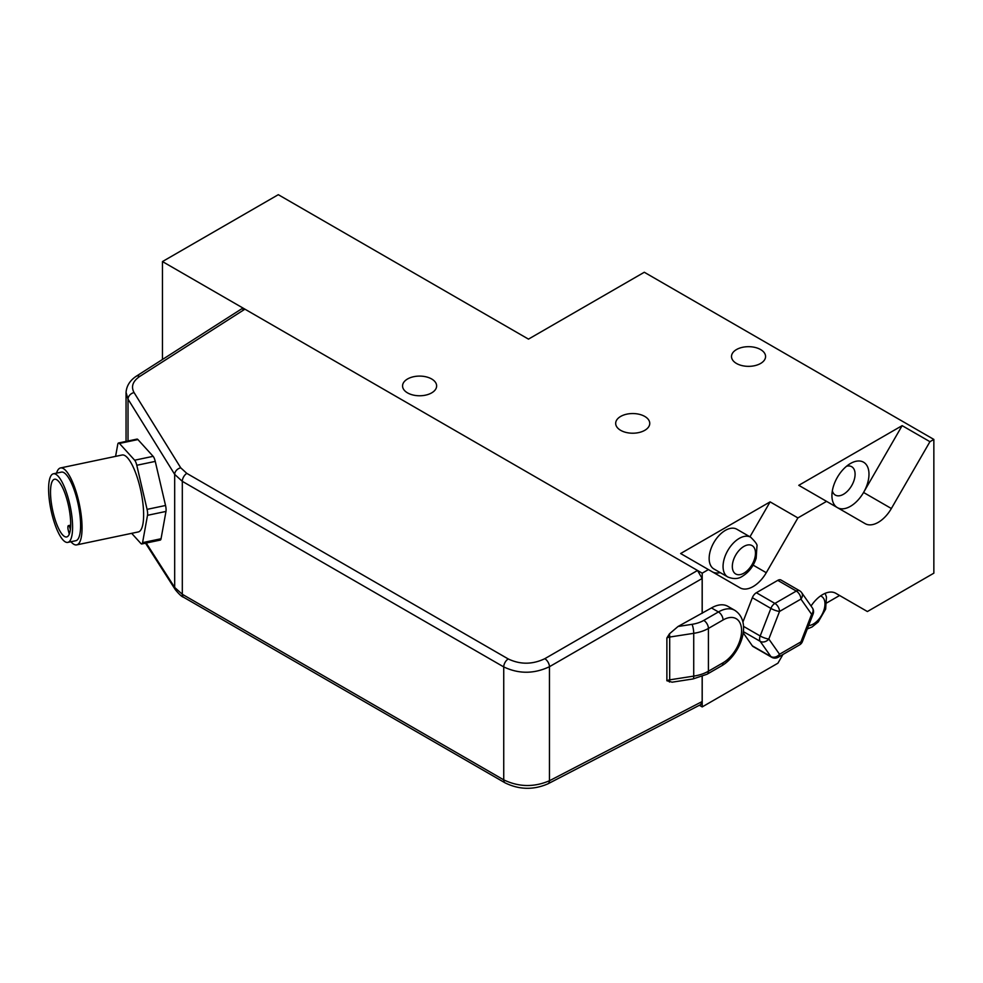 <?xml version="1.0" encoding="UTF-8"?>
<svg xmlns="http://www.w3.org/2000/svg" width="983" height="983" viewBox="0 0 983 983"><rect width="100%" height="100%" fill="white"/><g stroke="black" fill="none" stroke-linecap="round" stroke-linejoin="round"><path stroke-width="1.47" d="M721.694 665.774C739.953 655.194 753.064 622.264 734.805 610.332A32.758 18.91 120 0 0 718.426 611.954A6.549 3.785 60 0 1 723.058 619.978A26.209 15.126 -60 0 1 741.587 630.681A26.209 15.126 -60 0 1 723.058 662.775A6.549 3.785 -120 0 1 721.694 665.774L707.06 674.227L693.027 678.946L672.163 682.177L666.879 680.752A6.549 3.785 0 0 1 669.693 679.843A6.549 1.388 81.2 0 1 669.46 682.055M669.46 633.826A6.549 1.388 81.2 0 1 669.693 637.045A6.549 3.785 180 0 0 666.879 637.955L669.46 633.826L678.037 626.49L711.471 607.949A32.758 18.91 -60 0 1 727.85 606.327L734.805 610.332M699.38 705.278L702.206 706.912L702.206 676.537M702.206 706.912L777.922 663.193L782.947 654.481M811.049 606.007A26.209 15.126 -60 0 1 835.759 593.277L867.399 611.537L933.85 573.175L933.85 439.426L644.295 272.254L528.473 339.123L278.3 194.683L162.465 261.564L697.525 570.472L702.157 578.495L702.157 613.318M929.943 441.686L891.36 508.518A26.209 15.126 -60 0 1 865.151 523.644L798.774 485.319L902.148 425.639L929.943 441.686L933.85 439.426M797.901 517.918L766.273 572.708A26.209 15.126 -60 0 1 740.064 587.846L680.629 553.527L770.107 501.871L797.901 517.918L826.568 501.367M702.206 613.294L702.206 573.175L708.424 569.575M771.618 657.246A6.549 6.549 0 0 0 778.18 657.246A6.549 3.785 -120 0 0 779.531 654.248A6.549 5.173 144.9 0 1 770.881 656.558A6.549 3.785 120 0 0 771.618 657.246L753.089 646.544A6.549 3.785 -60 0 1 752.351 645.856L743.16 632.782M742.89 622.116L752.351 597.713A6.549 3.785 -60 0 1 756.369 592.724L777.762 580.363A6.549 3.785 -60 0 1 781.043 580.044L799.572 590.746A6.549 3.785 120 0 0 796.291 591.066A6.549 3.785 60 0 1 800.924 599.089A6.549 5.173 -35.1 0 0 801.661 592.651A6.549 6.549 0 0 0 799.572 590.746M832.343 490.873A16.379 9.461 120 0 0 835.317 495.076A16.379 9.461 120 0 0 847.936 490.689A16.379 9.461 120 0 0 855.087 474.199A16.379 9.461 120 0 0 851.696 466.704A16.379 9.461 120 0 0 846.572 466.225M837.283 507.56A26.209 15.126 -60 0 1 831.925 495.604A26.209 15.126 -60 0 1 850.455 463.509A26.209 15.126 -60 0 1 868.984 474.199A26.209 15.126 -60 0 1 863.565 492.471A26.209 15.126 -60 0 1 837.43 507.646M115.589 456.37L117.763 444.328A6.549 1.831 78.1 0 1 118.538 442.989L137.006 439.106A6.549 1.831 78.1 0 1 137.915 439.561L153.127 456.333A6.549 1.831 78.1 0 1 155.253 461.396L165.537 505.483A6.549 1.831 78.1 0 1 165.98 511.43L161.052 538.745L142.572 542.628A6.549 1.831 78.1 0 1 141.798 543.968A6.549 1.831 78.1 0 1 140.901 543.501L131.661 533.327M161.052 538.745A6.549 1.831 78.1 0 1 160.266 540.085L141.798 543.968M142.572 542.628L147.511 515.313L165.98 511.43M165.537 505.483L147.069 509.366A6.549 1.831 78.1 0 1 147.511 515.313M147.069 509.366L136.784 465.278L155.253 461.396M153.127 456.333L134.659 460.204A6.549 1.831 78.1 0 1 136.784 465.278M134.659 460.204L119.447 443.444L137.915 439.561M118.538 442.989A6.549 1.831 78.1 0 1 119.447 443.444M60.516 467.945L122.089 455.006A39.308 10.973 78.1 0 1 140.913 491.217A39.308 10.973 78.1 0 1 138.259 531.95L76.686 544.889A39.308 10.973 -101.9 0 0 79.34 504.156A39.308 10.973 -101.9 0 0 60.516 467.945A39.308 10.973 -101.9 0 0 56.535 473.13M768.829 639.024A6.549 1.388 -158.8 0 1 760.191 635.989A6.549 3.785 120 0 0 760.191 641.334A6.549 5.173 -35.1 0 0 768.829 639.024L779.531 611.451A6.549 3.785 -120 0 0 774.899 603.427A6.549 3.785 120 0 0 770.881 608.416A6.549 1.388 21.2 0 0 779.531 611.451L800.924 599.089L811.626 614.314A6.549 1.388 21.2 0 0 813.101 614.006A6.549 6.549 0 0 0 812.351 607.875A6.549 5.173 144.9 0 1 811.626 614.314L800.924 641.887A6.549 3.785 60 0 1 799.572 644.885A6.549 6.549 0 0 0 802.411 641.58A6.549 1.388 -158.8 0 1 800.924 641.887L779.531 654.248L768.829 639.024M727.801 576.984L713.904 568.96A22.928 13.234 -60 0 1 709.148 558.455A22.928 13.234 -60 0 1 719.163 535.379A22.928 13.234 -60 0 1 736.832 529.235L750.729 537.259A22.928 13.234 120 0 0 733.06 543.402A22.928 13.234 120 0 0 723.058 566.478A22.928 13.234 120 0 0 727.801 576.984C733.576 579.306 738.491 579.036 742.546 576.173C748.997 572.143 753.519 566.171 756.148 558.27L756.959 546.216C757.647 544.975 755.571 541.989 750.729 537.259M175.392 589.775A6.549 5.062 -32.7 0 1 175.33 589.689C179.176 594.359 181.953 596.89 183.637 597.271A6.549 3.785 -60 0 1 183.637 597.283A6.549 3.785 -60 0 1 182.31 594.285L174.679 587.441L146.221 543.034M547.826 783.893A6.549 3.785 -117.4 0 0 547.961 783.82A6.549 3.785 -117.4 0 0 549.46 780.748C534.052 787.383 518.815 787.088 503.738 779.863L182.31 594.285L182.31 481.338A6.549 3.785 -60 0 1 186.819 473.388L180.725 467.81L134.057 392.561C130.85 386.651 132.73 381.293 139.672 376.477L244.939 309.166L241.572 308.895L136.268 376.231A6.549 3.785 57.4 0 1 136.293 376.219A6.549 3.785 57.4 0 1 139.672 376.477M702.157 676.55L702.157 701.543L700.719 704.578L547.961 783.82A6.549 3.785 -117.4 0 0 547.986 783.807C533.511 790.099 519.208 789.779 505.065 782.849A6.549 3.785 -60 0 1 505.065 782.849A6.549 3.785 -60 0 1 503.738 779.863L503.738 666.916C518.815 674.068 534.052 673.994 549.46 666.707A6.549 3.588 -120 0 0 544.828 658.684C532.503 664.582 520.314 664.68 508.248 658.954L186.819 473.388M126.045 392.352L128.023 399.135A6.549 4.989 -31.8 0 1 134.057 392.561M128.023 440.986L128.023 399.135L174.679 474.384L182.31 481.338L503.738 666.916A6.549 3.785 -60 0 1 508.248 658.954M70.371 529.518L70.174 528.719A3.932 1.094 -101.9 0 0 68.417 525.635A3.932 1.094 -101.9 0 0 68.269 530.242L69.252 534.162M50.514 492.102A29.478 8.233 78.1 0 1 54.532 479.237A29.478 8.233 78.1 0 1 65.099 493.699A29.478 8.233 78.1 0 1 70.678 524.086A29.478 8.233 78.1 0 1 66.66 536.951A29.478 8.233 78.1 0 1 56.092 522.489A29.478 8.233 78.1 0 1 50.514 492.102M60.602 536.718A35.056 9.793 -101.9 0 0 67.802 542.395A35.056 9.793 -101.9 0 0 70.174 506.085A35.056 9.793 -101.9 0 0 53.389 473.794A35.056 9.793 -101.9 0 0 49.224 499.131A35.056 9.793 -101.9 0 0 60.602 536.718M53.389 473.794L61.388 472.11A35.056 9.793 78.1 0 1 78.185 504.402A35.056 9.793 78.1 0 1 75.814 540.711L67.802 542.395M70.948 541.744A39.308 10.973 -101.9 0 0 76.686 544.889M720.244 572.622A26.209 15.126 -60 0 1 712.343 571.836M770.107 501.871L749.943 536.804M835.697 593.228L839.605 595.489L826.838 602.862M902.148 425.639L863.565 492.471L891.36 508.518M620.666 430.333A17.03 9.83 180 0 1 615.677 423.378A17.03 9.83 180 0 1 632.708 413.548A17.03 9.83 180 0 1 649.751 423.378A17.03 9.83 180 0 1 639.233 432.471A17.03 9.83 180 0 1 620.666 430.333M736.488 363.464A17.03 9.83 180 0 1 731.499 356.51A17.03 9.83 180 0 1 748.53 346.68A17.03 9.83 180 0 1 765.573 356.51A17.03 9.83 180 0 1 755.055 365.602A17.03 9.83 180 0 1 736.488 363.464M407.552 392.893A17.03 9.83 180 0 1 402.563 385.938A17.03 9.83 180 0 1 419.594 376.096A17.03 9.83 180 0 1 436.636 385.938A17.03 9.83 180 0 1 426.118 395.019A17.03 9.83 180 0 1 407.552 392.893M544.828 658.684L697.525 570.472L702.206 573.175M162.465 359.483L162.465 261.564M693.027 678.946A6.549 1.388 -98.8 0 0 693.728 676.12L669.693 679.843L669.693 637.045L693.728 633.322A32.758 18.91 0 0 0 708.411 628.432L723.058 619.978M707.06 674.227A6.549 3.785 -120 0 0 708.411 671.229A32.758 18.91 180 0 1 693.728 676.12L693.728 633.322A6.549 1.388 81.2 0 0 692.032 624.328L678.037 626.49M723.058 662.775L708.411 671.229L708.411 628.432A6.549 3.785 60 0 0 703.779 620.408A26.209 15.126 180 0 1 692.032 624.328M711.471 607.949L718.426 611.954L703.779 620.408M666.879 637.955L666.879 680.752M743.308 631.59L760.191 641.334L770.881 656.558L752.351 645.856M752.351 597.713L770.881 608.416L760.191 635.989L743.455 626.331M777.762 580.363L796.291 591.066L774.899 603.427L756.369 592.724M820.51 595.956A16.379 9.461 -60 0 1 824.344 608.637A16.379 9.461 -60 0 1 813.396 623.996A16.379 9.461 -60 0 1 808.616 625.557M732.323 566.478A16.379 9.461 -60 0 1 743.898 546.425A16.379 9.461 -60 0 1 755.485 553.11A16.379 9.461 -60 0 1 743.898 573.175A16.379 9.461 -60 0 1 732.323 566.478M145.521 543.181L175.33 589.677A6.549 5.062 -32.7 0 1 174.679 587.441L174.679 474.384A6.549 4.989 -31.8 0 1 180.725 467.81M505.213 782.923A6.549 3.785 -60 0 1 505.09 782.861L183.661 597.283M702.157 701.543L549.46 780.748L549.46 666.707L702.157 578.495M136.145 376.317A6.549 3.785 57.4 0 1 136.268 376.231C129.928 380.495 126.512 385.938 126.045 392.549L126.045 441.404M766.273 572.708L753.138 565.127M812.351 607.875L801.661 592.651M802.411 641.58L813.101 614.006M778.18 657.246L799.572 644.885M807.301 628.96L812.032 626.994L818.212 621.969L825.634 609.091L826.457 597.037L825.13 593.339M70.665 525.168L68.417 525.635"/></g></svg>
